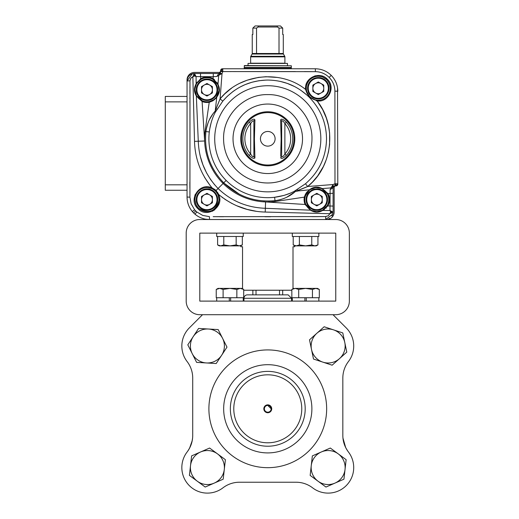 <?xml version="1.0" encoding="UTF-8"?>
<svg xmlns="http://www.w3.org/2000/svg" width="519" height="519" viewBox="0 0 519 519"><rect width="100%" height="100%" fill="white"/><g stroke="black" fill="none" stroke-linecap="round" stroke-linejoin="round"><path stroke-width="0.78" d="M243.975 301.111L243.975 298.282A3.425 3.425 0 0 1 247.407 294.857L252.87 294.857L252.87 290.231M282.68 290.231L282.68 294.857L288.142 294.857L247.407 294.857M243.975 298.282L291.568 298.282L291.568 301.111M267.772 404.859A3.944 3.944 0 0 0 264.359 410.776A3.944 3.944 0 0 0 271.19 410.776A3.944 3.944 0 0 0 267.772 404.859M267.772 405.404A3.399 3.399 0 0 1 270.717 410.503A3.399 3.399 0 0 1 264.833 410.503A3.399 3.399 0 0 1 267.772 405.404L271.171 408.803L267.772 405.404M206.406 362.95L196.61 362.379L187.807 344.837L193.204 336.636A16.997 16.997 0 0 0 192.212 353.608L187.807 344.837L198.595 328.443L218.188 329.584L226.991 347.127L221.6 355.327A16.997 16.997 0 0 0 222.593 338.356L226.991 347.127L216.202 363.521L196.61 362.379L192.212 353.608A16.997 16.997 0 0 0 221.6 355.327L216.202 363.521L206.406 362.95M193.204 336.636L198.595 328.443L218.188 329.584L222.593 338.356A16.997 16.997 0 0 0 193.204 336.636M191.842 442.207L192.173 440.774M192.03 441.435L191.939 441.844A27.137 27.137 0 0 0 192.173 440.8L192.179 440.774M191.771 442.48L191.368 443.836M191.193 444.361L191.602 443.096M191.673 442.83L191.511 443.375M191.615 443.051L191.771 442.499M192.101 441.118L192.581 438.107A27.137 27.137 0 0 1 192.413 439.431M191.543 443.278L190.492 446.152M191.829 442.272L192.043 441.397M189.623 448.053L192.218 440.644M188.112 450.596L188.053 450.596A27.137 27.137 0 0 0 189.682 447.865M192.173 440.8L192.173 440.8A27.137 27.137 0 0 1 191.829 442.266M190.363 446.437A27.137 27.137 0 0 1 190.097 447.015L190.097 447.015M191.005 444.874L191.219 444.27M191.375 443.816L190.713 445.613M189.643 447.936L189.805 447.612M189.837 447.547L190.609 445.873M343.344 440.65L343.825 442.655M344.629 445.101L344.402 444.485M344.026 443.356L343.831 442.688M343.455 441.163L343.383 440.839M344.428 444.549L342.968 438.107L345.609 447.346M344.408 444.504L345.18 446.431M345.213 446.502L344.83 445.613M344.259 444.063L344.142 443.726M345.317 446.729L345.167 446.398M345.051 446.126L344.895 445.763M344.538 444.861L344.908 445.802M344.791 445.503L345.122 446.295M343.409 440.942L343.033 438.685M343.669 442.065L343.572 441.682M345.745 447.625L345.926 448.053M344.324 444.264L344.888 445.756M345.907 447.936A27.137 27.137 0 0 0 347.496 450.596L347.438 450.596A27.196 27.196 0 0 0 348.437 451.997A27.196 27.196 0 0 1 342.832 435.454L342.832 378.066A27.196 27.196 0 0 1 348.437 361.529A25.561 25.561 0 0 0 346.225 327.904L333.023 314.709M343.344 440.644L343.591 441.773L343.344 440.644M345.693 447.514L345.382 446.865M202.527 314.709L189.325 327.904A25.561 25.561 0 0 0 187.112 361.529A27.196 27.196 0 0 1 192.718 378.066L192.718 435.454A27.196 27.196 0 0 1 187.112 451.997A25.561 25.561 0 0 0 222.949 487.834A27.196 27.196 0 0 1 239.486 482.229L296.064 482.229A27.196 27.196 0 0 1 312.6 487.834A25.561 25.561 0 0 0 348.437 451.997M343.909 442.954L343.792 442.551M344.739 445.373L344.921 445.827M230.352 408.803A37.42 37.42 0 0 0 286.482 441.208A37.42 37.42 0 0 0 286.482 376.392A37.42 37.42 0 0 0 230.352 408.803M233.784 408.803A33.995 33.995 0 0 1 284.769 379.363A33.995 33.995 0 0 1 284.769 438.244A33.995 33.995 0 0 1 233.784 408.803M222.949 487.834A27.196 27.196 0 0 1 239.486 482.229A27.196 27.196 0 0 0 222.949 487.834M223.663 408.803A44.109 44.109 0 0 1 267.772 364.688A44.109 44.109 0 0 1 311.887 408.803A44.109 44.109 0 0 1 267.772 452.912A44.109 44.109 0 0 1 223.663 408.803M326.652 408.803A58.874 58.874 0 0 1 238.338 459.789A58.874 58.874 0 0 1 238.338 357.812A58.874 58.874 0 0 1 326.652 408.803M342.962 438.107A27.196 27.196 0 0 1 342.832 435.454M279.527 290.231L279.527 294.857M256.023 294.857L256.023 290.231M318.063 481.223L310.161 475.404L312.347 455.896L321.339 451.965A16.997 16.997 0 0 0 311.257 465.647L312.347 455.896L321.339 451.965L330.331 448.04L338.232 453.859L346.128 459.685L345.038 469.436L343.941 479.186L334.95 483.118A16.997 16.997 0 0 0 345.038 469.436L343.941 479.186L325.958 487.049L310.161 475.404L311.257 465.647A16.997 16.997 0 0 0 334.95 483.118L325.958 487.049L318.063 481.223M321.339 451.965L330.331 448.04L338.232 453.859L346.128 459.685L345.038 469.436A16.997 16.997 0 0 0 321.339 451.965M322.818 362.119L313.502 359.044L311.504 349.436L309.512 339.828L316.83 333.295A16.997 16.997 0 0 0 311.504 349.436L309.512 339.828L324.154 326.762L342.793 332.919L346.783 352.135L339.458 358.668A16.997 16.997 0 0 0 344.791 342.527L346.783 352.135L332.141 365.194L313.502 359.044L311.504 349.436A16.997 16.997 0 0 0 339.458 358.668L332.141 365.194L322.818 362.119M316.83 333.295L324.154 326.762L342.793 332.919L344.791 342.527A16.997 16.997 0 0 0 316.83 333.295M197.304 481.217L189.409 475.385L191.615 455.883L200.606 451.965A16.997 16.997 0 0 0 190.512 465.634L191.615 455.883L209.605 448.04L225.395 459.698L223.189 479.199L214.198 483.124A16.997 16.997 0 0 0 224.292 469.448L223.189 479.199L205.2 487.043L189.409 475.385L190.512 465.634A16.997 16.997 0 0 0 214.198 483.124L205.2 487.043L197.304 481.217M200.606 451.965L209.605 448.04L225.395 459.698L224.292 469.448A16.997 16.997 0 0 0 200.606 451.965M292.327 219.524L335.761 219.524A13.598 13.598 0 0 1 349.358 233.122L349.358 301.111A13.598 13.598 0 0 1 335.761 314.709L199.789 314.709A13.598 13.598 0 0 1 186.191 301.111L186.191 233.122A13.598 13.598 0 0 1 199.789 219.524L243.223 219.524M248.64 219.524L286.91 219.524M199.789 301.111L199.789 233.122L335.761 233.122L335.761 301.111L199.789 301.111M318.848 233.122L318.848 236.495L292.301 236.495L292.301 233.122M296.304 245.876L299.392 244.916L305.574 245.876L294.87 245.876L293.209 244.916L296.304 245.876M299.392 236.495L299.392 244.916M293.209 236.495L293.209 244.916M317.939 244.916L316.279 245.876L305.574 245.876L311.757 244.916L314.845 245.876L317.939 244.916L317.939 236.495M311.757 236.495L311.757 244.916M291.834 290.231L243.709 290.231M319.315 289.446L315.876 288.382L317.472 288.382L319.315 289.446L319.315 297.731L298.704 297.731L298.704 289.446L295.272 288.382L293.008 288.772L293.008 246.72L294.695 246.72L294.695 245.772M240.848 245.772L240.848 246.72L242.542 246.72L242.542 288.772L241.873 288.382L243.709 289.446L240.278 288.382L241.873 288.382M243.242 301.111L243.242 297.737L230.65 297.737L230.65 301.111M229.294 301.111L229.294 297.737L216.702 297.737L216.702 301.111M304.893 301.111L304.893 297.737L292.301 297.737L292.301 301.111M306.255 301.111L306.255 297.737L318.848 297.737L318.848 301.111M243.242 233.122L243.242 236.495L216.702 236.495L216.702 233.122M217.61 236.495L217.61 244.916L220.698 245.876L223.793 244.916L229.975 245.876L236.158 244.916L239.246 245.876L242.334 244.916L242.334 236.495M223.793 236.495L223.793 244.916M236.158 236.495L236.158 244.916M242.334 244.916L240.68 245.876L219.265 245.876L217.61 244.916M230.65 297.737L229.294 297.737M218.077 288.382L216.235 289.446L218.077 288.382L219.667 288.382L216.235 289.446L216.235 297.731L223.105 297.731L223.105 289.446L219.667 288.382L229.975 288.382L223.105 289.446M240.278 288.382L236.846 289.446L229.975 288.382L240.278 288.382M243.709 289.446L243.709 297.731L236.846 297.731L236.846 289.446M236.846 297.731L223.105 297.731M306.255 297.737L304.893 297.737M298.704 289.446L305.574 288.382L315.876 288.382L312.444 289.446L305.574 288.382L295.272 288.382L291.834 289.446L291.834 297.731L298.704 297.731M312.444 297.731L312.444 289.446M189.986 81.23L189.986 80.795L187.048 80.983L187.048 96.437L165.289 96.437L165.289 190.259L187.048 190.259L187.048 197.045C187.106 202.527 188.89 207.379 192.393 211.596A22.466 22.453 -135 0 0 193.632 212.939L195.669 210.902A19.605 19.586 -135 0 1 194.599 209.734L191.154 203.857L189.928 197.162L189.986 80.795L190.784 78.311L192.86 76.728L194.508 141.363C195.014 158.879 200.918 174.442 212.219 188.047C200.081 181.611 187.631 199.458 197.908 208.664C207.113 218.94 224.961 206.491 218.525 194.353L218.564 194.424M165.289 184.822L187.048 184.822M165.289 101.873L187.048 101.873M315.584 83.546A5.443 5.443 0 0 1 321.034 83.546A5.443 5.443 0 0 0 312.866 88.262A5.443 5.443 0 0 0 321.034 92.979A5.443 5.443 0 0 0 321.034 83.546M312.866 85.122L312.866 91.402L318.309 94.549L323.752 91.402L323.752 85.122L318.309 81.976L312.866 85.122M314.086 204.324A5.443 5.443 0 0 0 322.254 199.614A5.443 5.443 0 0 0 314.086 194.897A5.443 5.443 0 0 0 314.086 204.324M314.086 194.897A5.443 5.443 0 0 1 319.529 194.897M204.239 94.477A5.443 5.443 0 0 0 212.401 89.761A5.443 5.443 0 0 0 204.239 85.045A5.443 5.443 0 0 0 204.239 94.477M311.368 196.467L311.368 202.754L316.811 205.894L322.254 202.754L322.254 196.467L316.811 193.328L311.368 196.467M204.239 85.045A5.443 5.443 0 0 1 209.682 85.045M318.309 77.558A10.704 10.704 0 0 0 307.605 88.262A10.704 10.704 0 0 0 318.309 98.967A10.704 10.704 0 0 0 329.014 88.262A10.704 10.704 0 0 0 318.309 77.558A10.704 10.704 0 0 1 329.014 88.262A10.704 10.704 0 0 1 318.309 98.967M201.515 86.621L201.515 92.901L206.958 96.047L212.401 92.901L212.401 86.621L206.958 83.475L201.515 86.621M204.239 204.324A5.443 5.443 0 0 0 212.401 199.614A5.443 5.443 0 0 0 204.239 194.897A5.443 5.443 0 0 0 204.239 204.324M204.239 194.897A5.443 5.443 0 0 1 209.682 194.897M201.515 196.467L201.515 202.754L206.958 205.894L212.401 202.754L212.401 196.467L206.958 193.328L201.515 196.467M316.811 188.903A10.704 10.704 0 0 0 306.106 199.614A10.704 10.704 0 0 0 316.811 210.318A10.704 10.704 0 0 0 327.515 199.614A10.704 10.704 0 0 0 316.811 188.903A10.704 10.704 0 0 1 327.515 199.614A10.704 10.704 0 0 1 316.811 210.318M267.772 94.607C291.386 93.997 312.574 115.192 311.964 138.8A44.186 44.186 0 0 1 267.772 182.986A44.186 44.186 0 0 1 223.585 138.8C222.975 115.192 244.157 93.997 267.772 94.607M318.309 100.251A11.989 11.989 0 0 0 330.298 88.262A11.989 11.989 0 0 0 318.309 76.274A11.989 11.989 0 0 0 306.32 88.262A11.989 11.989 0 0 0 318.309 100.251M206.958 79.057A10.704 10.704 0 0 0 196.253 89.761A10.704 10.704 0 0 0 206.958 100.465A10.704 10.704 0 0 0 217.669 89.761A10.704 10.704 0 0 0 206.958 79.057A10.704 10.704 0 0 1 217.669 89.761A10.704 10.704 0 0 1 206.958 100.465M316.979 76.241L317.751 76.176A12.112 12.067 -143.2 0 1 318.309 76.163L322.617 76.961L326.86 79.712L327.359 79.212C335.981 86.952 328.482 102.717 317.109 100.926C337.233 125.935 332.815 166.573 307.683 186.496L332.887 184.55L334.982 183.784L334.904 91.143C334.826 85.888 332.913 81.308 329.163 77.409L331.213 75.359C326.782 71.064 321.482 68.865 315.312 68.774L222.807 68.774L220.666 70.915L220.789 70.234M205.589 219.18L209.533 219.524L326.659 219.524L328.916 219.18L326.659 219.524A7.493 7.493 0 0 0 334.158 212.031L334.158 187.619A1.713 1.713 0 0 1 335.871 185.906L336.085 185.906A1.713 1.713 0 0 0 337.798 184.193L337.519 87.743M331.213 75.359C335.508 79.79 337.707 85.09 337.798 91.26L334.904 91.143L334.982 183.784L336.02 183.771L335.014 185.906L335.657 185.906L337.798 183.765L336.02 183.771L337.791 183.765M335.014 185.906L333.393 186.652A1.927 0.798 -131.2 0 0 333.412 186.464L332.251 186.107L330.123 189.617L333.081 187.833A1.927 1.927 0 0 1 333.204 187.164L333.107 187.534M332.906 186.366L332.251 186.107L330.811 187.904L333.328 186.795A1.927 0.798 -131.2 0 0 333.393 186.652M198.213 207.963L196.007 204.746L194.865 199.614A12.112 12.067 53.4 0 1 194.885 198.913C195.916 191.926 199.938 188.118 206.958 187.502L212.005 188.592L212.219 188.047L216.066 190.505L218.064 188.507C231.176 201.015 246.934 207.606 265.345 208.294L310.498 210.176C314.572 212.686 318.647 212.777 322.727 210.435L327.826 205.946L333.081 206.075L333.081 193.282L333.081 212.031A7.493 7.493 0 0 0 333.081 212.031L333.081 187.833L333.561 186.561L332.887 184.55L332.251 186.107L332.926 186.639M332.887 184.55L332.251 186.107M333.12 185.309L333.192 185.718M218.064 188.507L223.105 183.467A63.169 63.169 0 0 1 204.642 140.999L198.277 141.226C198.965 159.638 205.556 175.396 218.064 188.507C231.176 201.015 246.934 207.606 265.345 208.294L265.572 201.93L305.075 204.473A12.709 12.709 0 0 1 304.348 197.129L275.102 201.541L274.999 200.645C283.024 199.575 289.862 196.474 295.512 191.355L295.681 191.297M296.167 191.141L297.173 190.804M297.186 190.797L306.469 187.054M306.872 186.872L307.495 186.6M297.685 189.351L297.147 189.682M310.135 97.222L310.576 97.604M311.238 98.117L314.352 99.719M314.605 99.797L316.921 100.297M317.031 100.31L317.2 100.933M316.837 100.874L316.188 100.718M311.179 98.234L310.855 97.974M309.713 96.956L317.109 100.926M305.49 183.745L305.464 183.765C319.159 171.821 326.179 156.835 326.516 138.8C326.302 122.75 320.554 108.912 309.285 97.287L309.629 97.643M297.523 191.122L295.512 191.355L307.683 186.496L312.6 181.916L317.518 176.116M317.628 175.973L323.447 166.404L326.393 159.365L328.456 152.009L329.617 144.451L329.604 132.987L328.43 125.429L326.354 118.079L322.74 109.762M322.63 109.548L317.343 101.231M330.395 88.82L330.331 89.592M329.922 84.869L329.565 83.838M306.638 85.045L307.131 83.604M321.702 76.65L323.142 77.175M325.692 78.687L326.354 79.232M317.751 76.176C310.686 77.149 306.839 81.178 306.197 88.262A12.177 12.099 37.9 0 1 306.21 87.705M306.21 88.866A12.158 12.073 -140.4 0 0 306.255 89.45L307.267 93.264L309.726 96.839M309.33 96.424L306.787 92.012M306.761 91.934L306.288 89.748M306.262 89.495L306.197 88.262M326.86 79.712L329.468 83.591L330.408 88.262C329.76 95.366 325.913 99.395 318.867 100.362A12.177 12.099 -127.9 0 1 318.309 100.375A12.158 12.073 50.4 0 1 317.122 100.316L313.307 99.304L309.668 96.904L305.646 89.463C280.636 69.332 239.999 73.756 220.075 98.889L222.022 73.685L220.108 73.16L220.465 74.321L216.955 76.449L218.739 73.49L219.407 73.367A1.927 1.927 0 0 1 218.739 73.49L194.541 73.49L218.739 73.49L220.011 73.01L218.668 75.761L217.986 84.331C220.244 88.755 219.829 93.024 216.754 97.124L215.216 111.06L220.075 98.889L222.807 101.108L215.249 112.344L215.262 110.683M327.547 219.472L328.916 219.18M325.342 216.592L328.261 215.787L329.844 213.711L331.784 212.9L333.029 212.946L333.081 212.07L329.987 210.5L330.571 211.908L329.844 213.711L264.314 212.031M333.01 213.004L333.081 212.031M207.081 219.394L206.199 219.278L207.081 219.394M206.179 219.278L205.505 219.161L206.179 219.278M208.022 219.472L209.514 219.524M192.393 211.596L194.599 209.734A19.605 19.586 45 0 0 195.669 210.902A19.605 19.586 -135 0 0 196.837 211.973L202.715 215.417L209.41 216.644L209.533 219.524C204.045 219.466 199.192 217.682 194.975 214.178L196.87 215.619M197.492 216.034L198.037 216.371M198.693 216.741L199.257 217.039M199.925 217.37L200.509 217.636M201.203 217.928L201.8 218.155M202.507 218.402L203.117 218.59M203.844 218.791L204.46 218.947M263.152 211.973L260.823 211.804M256.185 211.265L247.115 209.391L236.398 205.628M232.025 203.545L224.805 199.238M222.865 197.856L221.911 197.136M214.95 209.585L213.653 210.506M212.965 210.902L212.2 211.278M331.784 212.9L331.206 211.577L331.862 212.109L331.206 211.577L331.745 211.389L331.784 212.9L333.029 212.946L332.757 214.23L325.588 219.524L325.776 216.585L213.179 216.663M213.497 216.67L215.398 216.676M216.345 216.683L217.935 216.695M218.882 216.702L220.847 216.721M221.1 216.721L223.546 216.721M264.924 216.747L270.626 216.747M311.997 216.657L318.562 216.624M323.571 216.598L324.161 216.592M197.908 208.664L198.407 208.164C208.644 214.295 215.528 211.681 219.05 200.308A12.184 12.099 -142.1 0 0 219.07 199.614L219.05 198.874M197.291 206.88L196.792 206.16M196.48 205.654L196.065 204.869M195.851 204.395L195.455 203.338M195.592 195.468L195.799 194.943M195.319 194.314L194.833 195.54M215.242 190.765L213.244 189.253M212.796 188.994L212.037 188.611M212.433 188.125L212.861 188.306M212.887 188.319L213.354 188.546M214.269 189.065L215.489 189.973M214.717 184.894L210.61 179.587L206.581 172.918L202.935 164.808L200.49 156.998M204.551 177.342L210.176 185.601M196.811 107.336L196.597 102.094M194.508 141.363L198.277 141.226L196.344 95.996M196.085 95.593L195.65 94.815M194.469 75.164L194.664 76.001L192.86 76.728L193.671 74.788L194.184 75.339L194.567 75.112L194.463 74.71L193.671 74.788L193.626 73.542L194.502 73.49L196.072 76.585L194.664 76.001L194.995 75.365L194.567 75.112M219.939 73.069A1.927 1.927 0 0 1 219.68 73.244L219.965 73.043A1.927 1.927 0 0 0 220.633 71.92M220.666 71.628L219.777 73.244A1.927 0.798 41.2 0 1 219.926 73.179A1.927 0.798 41.2 0 1 220.108 73.16L220.205 73.666L219.926 73.179M220.011 73.01L220.205 74.489M216.955 76.449L213.29 76.702L213.004 78.583L217.986 84.331L219.05 90.462L216.215 97.546L213.244 100.07L209.319 101.594L205.031 131.469A63.169 63.169 0 0 0 204.642 140.999L202.099 101.497L196.396 96.073C193.892 92.012 193.808 87.932 196.137 83.844L196.072 76.585L213.29 76.702L213.29 73.49M197.149 82.106L196.137 83.844L200.626 78.745L200.496 73.49M189.909 194.022L189.928 197.162L187.048 197.045L187.048 80.983L192.335 73.821A7.493 7.493 0 0 1 193.691 73.536A7.493 7.493 0 0 0 187.048 80.983L187.048 79.913A7.493 7.493 0 0 1 194.541 72.413L218.953 72.413A1.713 1.713 0 0 0 220.666 70.701L220.666 70.487A1.713 1.713 0 0 1 222.379 68.774L221.632 69.163M221.587 69.196L220.809 70.188M220.205 73.666L220.465 74.321L222.022 73.685L222.787 71.59L222.807 68.774L222.8 70.552L220.666 71.557L220.666 70.915M220.666 71.557L315.429 71.667C320.684 71.752 325.264 73.659 329.163 77.409M187.482 201.443L187.612 202.053M187.794 202.786L187.962 203.39M188.189 204.116L188.391 204.707M188.663 205.42L188.91 205.998M189.221 206.692L189.5 207.256M189.857 207.931L190.168 208.476M190.499 209.014L190.934 209.682M191.349 210.273L191.725 210.772M190.194 79.498L190.447 78.875M190.784 78.311L192.062 77.11M189.909 193.704L189.896 191.174M189.87 188.326L189.87 187.69M189.863 187.372L189.857 186.094M189.857 185.951L189.85 182.065M189.857 102.249L189.863 101.614M189.889 98.441L189.889 97.806M189.915 93.692L189.941 89.904M189.948 88.009L189.954 86.744M193.671 74.788L193.626 73.542L194.502 73.49L195.183 74.827L194.463 74.71M194.541 73.49A7.493 7.493 0 0 0 194.521 73.49L194.502 73.49A7.493 7.493 0 0 0 194.093 73.503A7.493 7.493 0 0 1 194.502 73.49L192.484 73.776M196.837 211.973L194.975 214.178A22.466 22.453 45 0 1 193.632 212.939M187.048 80.983A7.493 7.493 0 0 1 187.223 79.362M190.609 74.606A7.493 7.493 0 0 1 191.569 74.1M265.345 208.294L265.209 212.063C247.693 211.557 232.129 205.654 218.525 194.353L217.98 194.567L219.07 199.614M212.005 188.592L215.528 191.044L217.98 194.567M195.183 74.827L194.995 75.365M213.361 78.804L214.47 79.608M217.104 82.631L217.974 84.299M196.396 96.073L195.241 92.758M195.047 91.863L194.93 91.02M194.885 90.494L194.865 89.54M194.897 88.885L196.253 84.162L194.885 89.067A11.373 10.646 -97.9 0 0 194.865 89.761L196.474 95.775L202.339 100.907L202.099 101.497A12.709 12.709 0 0 0 209.442 102.224L214.003 100.05L216.786 96.826M196.416 83.857L197.694 82.028M197.882 81.801L199.556 80.231M199.854 80.01L200.879 79.342M200.626 78.745L200.95 79.303L200.626 78.745A12.709 12.709 0 0 1 213.004 78.583L212.699 79.148L213.004 78.583M202.306 100.894L196.474 95.775M217.941 194.495L217.455 193.548M217.318 193.328L216.241 191.829M218.953 199.614A11.989 11.989 0 0 1 206.958 211.603A11.989 11.989 0 0 1 194.969 199.614A11.989 11.989 0 0 1 206.958 187.619A11.989 11.989 0 0 0 194.969 199.614A11.989 11.989 0 0 0 206.958 211.603A11.989 11.989 0 0 0 218.953 199.614A11.989 11.989 0 0 0 206.958 187.619M215.528 191.044L216.066 190.505L218.512 194.314M218.447 194.138L218.265 193.71M218.246 193.671L217.48 192.27M278.645 208.878L299.152 209.754M332.75 214.237A7.493 7.493 0 0 0 333.029 212.946L333.081 212.07A7.493 7.493 0 0 1 333.068 212.492M325.588 219.524A7.493 7.493 0 0 0 327.262 219.336M328.592 218.901A7.493 7.493 0 0 0 329.578 218.376M331.939 216.014A7.493 7.493 0 0 0 332.465 215.022M331.459 212.005L331.232 212.388L330.571 211.908L331.206 211.577M324.466 209.423L322.727 210.435L329.987 210.5L330.123 189.617M334.982 183.784L334.872 185.912L333.328 186.892A1.927 1.927 0 0 1 333.503 186.632M333.529 186.606A1.927 1.927 0 0 1 334.651 185.938M333.081 187.833L333.081 193.282L327.989 193.568L322.247 188.585L330.811 187.904M196.137 83.844L200.95 79.303A12.067 12.067 0 0 1 212.699 79.148A12.067 12.067 0 0 0 200.95 79.303M217.935 84.675L217.986 84.331C220.244 88.755 219.829 93.024 216.754 97.124M217.928 84.668L212.699 79.148M215.43 110.404L219.972 99.077M217.584 95.574L218.181 94.315M218.272 94.095L218.428 93.654M218.966 91.363L219.018 90.896M212.965 79.297L214.911 80.685M202.339 100.907A12.067 12.067 0 0 0 209.319 101.594L213.997 99.577M214.983 98.798L216.767 96.852M194.969 89.761A11.989 11.989 0 0 0 206.958 101.75A11.989 11.989 0 0 0 218.953 89.761A11.989 11.989 0 0 0 206.958 77.772A11.989 11.989 0 0 0 194.969 89.761A11.989 11.989 0 0 1 206.958 77.772A11.989 11.989 0 0 1 218.953 89.761M222.456 181.501L223.747 182.824L223.105 183.467A63.169 63.169 0 0 0 265.572 201.93L299.152 204.097M325.906 208.255L326.237 207.937M310.797 210.098L305.665 204.233L305.075 204.473L310.498 210.176L316.811 211.707L322.409 210.318L327.268 205.621L324.784 208.677M328.877 199.614A12.067 12.067 0 0 1 327.268 205.621L327.826 205.946A12.709 12.709 0 0 0 327.989 193.568L322.247 188.585L318.75 187.294M206.958 210.318A10.704 10.704 0 0 0 217.669 199.614A10.704 10.704 0 0 0 206.958 188.903A10.704 10.704 0 0 0 196.253 199.614A10.704 10.704 0 0 0 206.958 210.318A10.704 10.704 0 0 0 217.669 199.614A10.704 10.704 0 0 0 206.958 188.903M205.031 131.469L205.926 131.573C206.997 123.554 210.091 116.71 215.216 111.06M327.359 79.212C319.62 70.59 303.855 78.09 305.646 89.463L304.03 88.269M205.926 131.573L209.293 131.956A58.874 58.874 0 0 0 226.141 180.43L223.747 182.824C209.987 168.454 204.051 151.373 205.926 131.573M215.236 112.37L215.249 112.344C212.284 117.878 210.305 124.417 209.293 131.956M308.928 96.943L309.285 97.287C297.659 86.018 283.822 80.27 267.772 80.056C249.736 80.393 234.75 87.413 222.807 101.108L227.173 96.43L232.713 91.727M315.526 75.774L314.631 76.014M305.587 88.626L305.646 89.463L306.255 89.45M277.38 77.441L265.942 76.728L258.319 77.422L247.206 80.179L240.148 83.131M231.526 88.269L230.507 89.015M230.481 89.034L224.656 93.971L220.406 98.493M222.787 71.59L231.156 71.577M240.148 71.57L295.395 71.583M304.394 71.596L312.153 71.648M232.759 91.694L234.802 90.235M240.148 86.991L245.111 84.623L251.884 82.255L258.903 80.73L266.052 80.082M280.331 81.418L287.241 83.39L294.656 86.595M300.754 90.235L307.183 95.288M309.24 96.463L307.229 93.718L305.834 90.293M216.897 109.425L217.221 108.886M216.734 97.15L215.807 98.35M215.612 98.571L212.868 100.822L209.52 102.204M206.231 129.16L208.255 122.192M209.352 119.805L212.686 114.245M213.315 113.376L214.775 111.546M209.689 129.16L211.097 122.86M211.317 122.095L211.609 121.154M211.648 121.031L212.07 119.753M322.124 188.747L327.424 193.872L321.89 188.637M321.761 188.579L319.146 187.735M318.77 187.664L318.011 187.56M317.875 187.547L316.778 187.502M312.477 188.3L310.57 189.24M309.908 189.669L315.714 187.547L322.247 188.585C317.816 186.327 313.547 186.743 309.447 189.818L306.502 193.328L304.977 197.252A12.067 12.067 0 0 0 305.665 204.233M309.726 189.798L308.539 190.797M308.383 190.947L306.502 193.328L305.321 195.923M305.23 196.234L305.062 196.857M316.811 211.603A11.989 11.989 0 0 0 328.799 199.614A11.989 11.989 0 0 0 316.811 187.619A11.989 11.989 0 0 0 304.822 199.614A11.989 11.989 0 0 0 316.811 211.603A11.989 11.989 0 0 1 311.997 210.597M305.483 203.545A11.989 11.989 0 0 1 314.812 187.787A11.989 11.989 0 0 1 328.799 199.614M327.268 205.621A12.067 12.067 0 0 0 327.424 193.872L327.989 193.568M309.96 189.409L304.348 197.129L304.977 197.252M283.711 195.475L274.616 197.278L274.999 200.645L272.112 200.911M318.309 100.375A12.158 12.073 -129.6 0 1 317.122 100.316M226.141 180.43A58.881 58.881 38.9 0 0 274.616 197.278C282.154 196.266 288.694 194.281 294.228 191.323L305.464 183.765L307.683 186.496M333.393 83.708L333.146 83.144M292.547 192.166L292.074 192.387M291.133 192.815L290.361 193.146M290.134 193.243L284.477 195.254M275.524 200.594L279.994 199.796L284.38 198.316M286.767 197.22L295.039 191.783M307.546 191.401L306.723 192.322M306.651 192.406L305.749 193.704M305.406 194.314L304.445 196.746M318.368 187.236L315.435 187.184M313.489 187.599L311.874 188.235M311.835 188.254L310.018 189.364M294.228 191.323L309.447 189.818M286.384 155.376C283.251 158.386 281.337 159.145 280.636 157.666A2.141 1.914 -1 0 0 281.668 156.037L281.668 121.563A2.141 1.914 -179 0 0 280.636 119.928C281.356 118.455 283.27 119.221 286.384 122.218A24.925 24.925 0 0 1 286.384 155.376L284.879 154.033C283.147 156.796 282.077 157.465 281.668 156.037L281.668 121.563C282.089 120.136 283.16 120.804 284.879 123.561L284.86 123.528M249.165 122.218C252.299 119.214 254.213 118.449 254.913 119.928L254.407 138.8L254.913 157.666C254.193 159.138 252.279 158.379 249.165 155.376A24.925 24.925 0 0 1 249.165 122.218L250.671 123.561C252.403 120.797 253.473 120.129 253.882 121.563L253.882 156.037C253.46 157.458 252.39 156.79 250.671 154.033L250.69 154.065M286.384 122.218L284.879 123.561A22.907 22.907 0 0 1 284.879 154.033L284.406 154.837M280.656 156.342L281.142 138.8L280.649 120.719M260.441 138.8A7.331 7.331 0 0 1 267.772 131.463A7.331 7.331 0 0 1 275.109 138.8A7.331 7.331 0 0 1 267.772 146.131A7.331 7.331 0 0 1 260.441 138.8M249.165 155.376L250.671 154.033L250.671 123.561L251.138 122.756M254.797 158.146L254.913 157.666A2.141 1.914 -179 0 1 253.882 156.037L253.882 155.557M254.894 121.251L254.913 119.928A2.141 1.914 179 0 0 253.882 121.563L253.882 156.037M241.562 138.8A26.21 26.21 0 0 1 267.772 112.591A26.21 26.21 0 0 1 293.981 138.8A26.21 26.21 0 0 1 267.772 165.01A26.21 26.21 0 0 1 241.562 138.8M254.407 138.8L254.42 136.964M254.42 136.802L254.498 133.63M254.57 131.528L254.602 130.73M254.608 130.587L254.647 129.452M254.693 128.316L254.725 127.33M254.913 157.666L254.9 156.874M254.784 151.937L254.738 150.51M254.706 149.602L254.647 148.149M254.57 146.066L254.55 145.456M254.55 145.378L254.498 143.964M254.453 142.394L254.42 140.649M281.142 138.8L281.129 140.63M281.123 140.792L281.051 143.964M280.974 146.066L280.948 146.864M280.941 147.007L280.896 148.149M280.857 149.277L280.824 150.263M280.766 125.656L280.811 127.09M280.844 127.992L280.896 129.452M280.974 131.534L281 132.137M281 132.215L281.051 133.63M281.09 135.2L281.129 136.945M248.03 65.563L248.03 63.422L287.468 63.422L287.468 65.563M291.328 65.777L244.436 65.563L244.222 67.489L291.328 67.489L291.328 65.777L244.222 65.777M291.328 68.774L291.114 67.704L244.222 67.489M291.328 67.918L244.222 67.918L244.222 68.774M258.488 25.95L255.095 25.95L252.85 28.091L256.535 28.091L258.066 27.02L277.483 27.02L277.062 25.95L258.488 25.95L258.066 27.02M277.483 27.02L279.014 28.091L282.699 28.091L280.455 25.95L277.062 25.95M284.905 56.856L284.905 63.208L250.645 63.208L250.645 56.856L284.905 56.856A1.07 1.07 0 0 0 284.762 56.318L283.439 54.034L252.104 54.034A1.07 1.07 0 0 0 252.247 53.502L283.296 53.502L283.296 34.514L282.699 34.514L282.699 28.091M252.247 53.502L252.247 34.514L252.85 34.514L252.85 28.091M256.535 53.502L256.535 28.091M279.014 53.502L279.014 28.091M308.247 88.262A10.062 10.062 0 0 1 318.309 78.2A10.062 10.062 0 0 1 328.371 88.262A10.062 10.062 0 0 1 318.309 98.325A10.062 10.062 0 0 1 308.247 88.262M264.975 111.916A27.027 27.027 0 0 1 267.772 111.767A27.027 27.027 0 0 0 240.887 135.997A27.027 27.027 0 0 0 267.772 165.827A27.027 27.027 0 0 0 294.656 141.596A27.027 27.027 0 0 0 267.772 111.767M285.872 118.721A27.027 27.027 0 0 1 294.805 138.8M306.748 199.614A10.062 10.062 0 0 1 316.811 189.545A10.062 10.062 0 0 1 326.873 199.614A10.062 10.062 0 0 1 316.811 209.676A10.062 10.062 0 0 1 306.748 199.614M233.213 135.193A34.747 34.747 0 0 0 264.171 173.359A34.747 34.747 0 0 0 302.337 142.401A34.747 34.747 0 0 0 271.379 104.235A34.747 34.747 0 0 0 233.213 135.193M196.896 89.761A10.062 10.062 0 0 1 206.958 79.699A10.062 10.062 0 0 1 217.026 89.761A10.062 10.062 0 0 1 206.958 99.823A10.062 10.062 0 0 1 196.896 89.761A10.062 10.062 0 0 1 206.958 79.699A10.062 10.062 0 0 1 217.026 89.761M196.896 199.614A10.062 10.062 0 0 1 206.958 189.545A10.062 10.062 0 0 1 217.026 199.614A10.062 10.062 0 0 1 206.958 209.676A10.062 10.062 0 0 1 196.896 199.614A10.062 10.062 0 0 1 206.958 189.545A10.062 10.062 0 0 1 217.026 199.614M269.776 201.035L268.193 201.061M265.053 201.002L263.211 200.898M257.748 200.25L254.005 199.523M253.006 199.29L249.905 198.446M239.35 194.197L224.117 183.201M275.102 201.541A63.169 63.169 0 0 1 265.572 201.93M274.999 200.645C255.199 202.52 238.117 196.584 223.747 182.824M309.285 97.287L309.668 96.904M315.429 71.667L315.312 68.774M274.616 197.278A58.874 58.874 0 0 1 267.772 197.674M267.772 85.732A53.068 53.068 0 0 1 313.729 165.327A53.068 53.068 0 0 1 221.821 165.327A53.068 53.068 0 0 1 267.772 85.732M284.879 123.561L284.879 154.033M250.671 154.033A22.907 22.907 0 0 1 250.671 123.561M253.882 154.526L253.882 152.956M253.882 151.412L253.882 126.182M253.882 124.638L253.882 123.068M253.882 122.036L253.882 121.563L253.888 122.03M253.979 148.979L253.986 148.382M254.031 137.801L254.031 137.159M281.57 128.615L281.564 129.218M281.519 139.793L281.519 140.402M281.655 155.564L281.668 156.037L281.668 155.557M281.668 154.526L281.668 152.956M281.668 151.412L281.668 126.182M281.668 124.638L281.668 123.068M281.668 122.036L281.668 121.563M284.762 56.318L250.787 56.318L252.104 54.034M291.568 298.282L288.142 294.857M293.676 288.382L291.834 289.446M283.439 54.034L283.296 53.502M250.645 56.856L250.787 56.318"/></g></svg>
